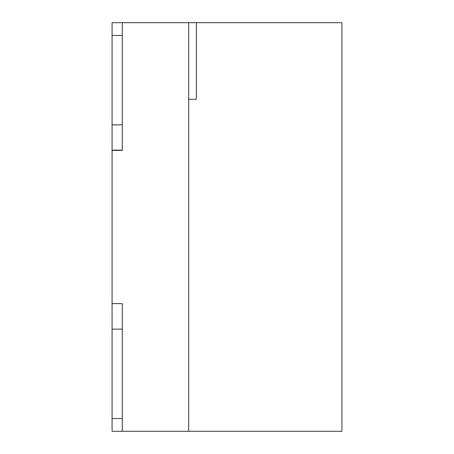 <?xml version="1.0" encoding="UTF-8"?>
<svg xmlns="http://www.w3.org/2000/svg" width="454" height="454" viewBox="0 0 454 454"><rect width="100%" height="100%" fill="white"/><g stroke="black" fill="none" stroke-linecap="round" stroke-linejoin="round"><path stroke-width="0.68" d="M112.081 431.3L112.081 418.531L112.081 431.3L188.694 431.3L188.694 22.7L122.296 22.7L122.296 150.387L112.081 150.387L112.081 303.613L112.081 150.387L122.296 150.387L122.296 22.7L188.694 22.7L188.694 431.3L112.081 431.3M112.081 329.15L112.081 303.613L122.296 303.613L122.296 431.3L122.296 303.613L112.081 303.613L112.081 418.531L122.296 418.531L112.081 418.531L112.081 329.15L122.296 329.15L112.081 329.15M112.081 35.469L112.081 22.7L122.296 22.7L112.081 22.7L112.081 35.469L122.296 35.469L112.081 35.469L112.081 124.85L122.296 124.85L112.081 124.85L112.081 150.132L122.296 150.132L112.081 150.132L112.081 35.469M188.694 22.7L196.355 22.7L188.694 22.7L188.694 99.312L196.355 99.312L196.355 22.7L196.355 99.312L188.694 99.312L188.694 22.7L341.919 22.7L188.694 22.7L188.694 431.3L341.919 431.3L341.919 22.7L341.919 431.3L188.694 431.3L188.694 22.7"/></g></svg>
